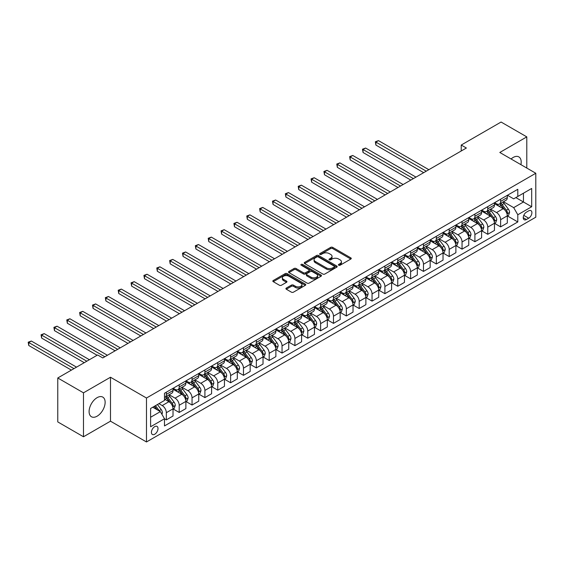 <?xml version="1.0" encoding="UTF-8"?>
<svg xmlns="http://www.w3.org/2000/svg" width="564" height="564" viewBox="0 0 564 564"><rect width="100%" height="100%" fill="white"/><g stroke="black" fill="none" stroke-linecap="round" stroke-linejoin="round"><path stroke-width="0.85" d="M338.703 265.228A1.001 0.578 0 0 0 340.113 265.228L350.843 259.031A1.431 0.825 0 0 0 351.259 258.453A1.431 0.825 0 0 0 350.843 257.868L332.668 247.377A1.431 0.825 0 0 0 330.652 247.377L319.922 253.567A1.001 0.578 0 0 0 319.633 253.976A1.001 0.578 0 0 0 319.922 254.385A1.001 0.578 0 0 0 321.339 254.385L322.728 253.581A4.568 2.637 0 0 1 329.186 253.581L330.701 254.456A4.568 2.637 0 0 1 332.041 256.324A4.568 2.637 0 0 1 330.701 258.185L329.313 258.989A1.001 0.578 0 0 0 329.023 259.398A1.001 0.578 0 0 0 329.313 259.807A1.001 0.578 0 0 0 330.73 259.807L332.118 259.003A4.568 2.637 0 0 1 338.576 259.003L340.092 259.877A4.568 2.637 0 0 1 341.431 261.745A4.568 2.637 0 0 1 340.092 263.607L338.703 264.41A1.001 0.578 0 0 0 338.407 264.819A1.001 0.578 0 0 0 338.703 265.228L338.703 264.41M97.114 416.19A11.343 6.549 120 0 0 104.523 406.193A11.343 6.549 120 0 0 102.789 397.105A11.343 6.549 120 0 0 97.114 397.662A11.343 6.549 120 0 0 89.704 407.666A11.343 6.549 120 0 0 91.438 416.754A11.343 6.549 120 0 0 97.114 416.19M520.917 164.66A11.343 6.549 120 0 0 518.845 156.898A11.343 6.549 120 0 0 513.169 157.455A11.343 6.549 120 0 0 511.083 158.985M154.712 434.245A4.653 2.686 120 0 0 157.758 430.142A4.653 2.686 120 0 0 157.039 426.412A4.653 2.686 120 0 0 154.712 426.645A4.653 2.686 120 0 0 151.674 430.748A4.653 2.686 120 0 0 152.386 434.477A4.653 2.686 120 0 0 154.712 434.245M286.329 288.063A1.431 0.825 0 0 0 285.913 288.641A1.431 0.825 0 0 0 286.329 289.226L291.426 292.173A1.431 0.825 0 0 0 293.449 292.173L305.364 285.292A1.431 0.825 0 0 0 305.78 284.707A1.431 0.825 0 0 0 305.364 284.129L287.189 273.632A1.431 0.825 0 0 0 285.165 273.632L273.258 280.512A1.431 0.825 0 0 0 272.835 281.098A1.431 0.825 0 0 0 273.258 281.676L279.413 285.236A1.431 0.825 0 0 0 281.436 285.236L286.533 282.289A1.431 0.825 0 0 0 286.949 281.704A1.431 0.825 0 0 0 286.533 281.126L283.481 279.363A3.821 2.207 0 0 1 282.36 277.805A3.821 2.207 0 0 1 284.714 275.768A3.821 2.207 0 0 1 288.881 276.24L300.845 283.149A3.821 2.207 0 0 1 301.959 284.707A3.821 2.207 0 0 1 299.604 286.745A3.821 2.207 0 0 1 295.444 286.265L293.449 285.116A1.431 0.825 0 0 0 291.426 285.116L286.329 288.063L286.329 289.226L291.426 286.308L291.426 285.116M110.488 377.238L83.486 392.826L57.775 377.979L57.775 421.921L83.486 436.769L110.488 421.181L146.485 441.964L146.485 398.022L110.488 377.238L110.488 421.181M526.797 168.058L526.797 136.883L499.803 152.47L535.8 173.254L146.485 398.022M526.797 136.883L501.086 122.035L461.225 145.047L461.225 150.983M57.775 377.979L97.628 354.967L102.775 357.936L466.372 148.015L461.225 145.047M322.827 274.041A1.431 0.825 0 0 0 324.843 274.041L336.757 267.167A1.431 0.825 0 0 0 337.18 266.582A1.431 0.825 0 0 0 336.757 265.996L318.589 255.506A1.431 0.825 0 0 0 316.566 255.506L304.652 262.387A1.431 0.825 0 0 0 304.236 262.965A1.431 0.825 0 0 0 304.652 263.55L322.827 274.041M301.571 265.44A1.001 0.578 0 0 1 302.586 265.581L302.586 264.396L321.057 275.063A1.431 0.825 0 0 1 321.48 275.648A1.431 0.825 0 0 1 321.057 276.226L309.15 283.107A1.431 0.825 0 0 1 307.126 283.107L288.951 272.616L288.951 271.446A1.431 0.825 0 0 0 288.535 272.031A1.431 0.825 0 0 0 288.951 272.616M288.951 271.446L294.055 268.506A1.431 0.825 0 0 1 296.072 268.506L303.439 272.757A1.431 0.825 0 0 0 305.462 272.757L308.846 270.805A1.431 0.825 0 0 0 309.262 270.226A1.431 0.825 0 0 0 308.846 269.641L301.169 265.214A1.001 0.578 0 0 1 300.88 264.805A1.001 0.578 0 0 1 301.493 264.269A1.001 0.578 0 0 1 302.586 264.396M528.701 210.844L526.438 212.149A4.512 2.601 120 0 0 523.491 216.125A4.512 2.601 120 0 0 524.189 219.734A4.512 2.601 120 0 0 526.438 219.516L528.701 218.205A4.512 2.601 120 0 0 531.648 214.235A4.512 2.601 120 0 0 530.957 210.619A4.512 2.601 120 0 0 528.701 210.844M146.485 441.964L535.8 217.196L535.8 173.254M507.466 195.257L513.684 198.845L517.801 196.469L517.801 189.285L164.484 393.27L164.484 400.454L150.602 408.47L150.602 426.765L164.484 418.749L164.484 425.933L517.801 221.948L517.801 214.764L513.684 207.637L503.462 201.729M517.801 196.469L531.683 188.454L531.683 206.748L517.801 214.764M83.486 392.826L83.486 436.769M515.849 197.597L523.455 201.997L523.455 193.205L531.683 188.454M513.684 207.637L523.455 201.997L531.683 206.748M150.602 417.261L160.373 411.621L152.759 407.229M164.484 418.805L166.338 419.877L166.338 412.693A5.816 3.356 -120 0 0 162.22 405.565L158.928 403.662M166.338 419.877L173.021 416.013L173.021 408.829A5.816 3.356 -120 0 0 168.911 401.702L164.484 399.15M173.176 408.978L179.197 412.453L179.197 405.269A5.816 3.356 -120 0 0 175.08 398.142L169.172 394.729M179.197 412.453L185.88 408.59L185.88 401.406A5.816 3.356 -120 0 0 181.763 394.278L173.021 389.231M186.035 401.554L192.049 405.03L192.049 397.846A5.816 3.356 -120 0 0 187.939 390.718L182.031 387.306M192.049 405.03L198.739 401.166L198.739 393.982A5.816 3.356 -120 0 0 194.622 386.855L185.88 381.807M198.895 394.13L204.908 397.606L204.908 390.422A5.816 3.356 -120 0 0 200.791 383.294L194.89 379.882M204.908 397.606L211.592 393.75L211.592 386.559A5.816 3.356 -120 0 0 207.481 379.431L198.739 374.39M211.747 386.707L217.767 390.182L217.767 382.998A5.816 3.356 -120 0 0 213.65 375.871L207.742 372.459M217.767 390.182L224.451 386.326L224.451 379.135A5.816 3.356 -120 0 0 220.334 372.014L211.592 366.967M224.606 379.283L230.62 382.759L230.62 375.575A5.816 3.356 -120 0 0 226.509 368.447L220.602 365.035M230.62 382.759L237.31 378.902L237.31 371.711A5.816 3.356 -120 0 0 233.193 364.591L224.451 359.543M237.465 371.866L243.479 375.335L243.479 368.151A5.816 3.356 -120 0 0 239.369 361.023L233.461 357.611M243.479 375.335L250.162 371.479L250.162 364.295A5.816 3.356 -120 0 0 246.052 357.167L237.31 352.119M250.317 364.443L256.338 367.911L256.338 360.727A5.816 3.356 -120 0 0 252.221 353.6L246.313 350.195M256.338 367.911L263.021 364.055L263.021 356.871A5.816 3.356 -120 0 0 258.911 349.743L250.162 344.696M263.176 357.019L269.197 360.488L269.197 353.304A5.816 3.356 -120 0 0 265.08 346.176L259.172 342.771M269.197 360.488L275.881 356.631L275.881 349.447A5.816 3.356 -120 0 0 271.763 342.32L263.021 337.272M276.036 349.595L282.049 353.071L282.049 345.88A5.816 3.356 -120 0 0 277.939 338.76L272.031 335.347M282.049 353.071L288.74 349.208L288.74 342.024A5.816 3.356 -120 0 0 284.623 334.896L275.881 329.848M288.895 342.172L294.909 345.647L294.909 338.456A5.816 3.356 -120 0 0 290.791 331.336L284.883 327.924M294.909 345.647L301.592 341.784L301.592 334.6A5.816 3.356 -120 0 0 297.482 327.472L288.74 322.425M301.747 334.748L307.768 338.224L307.768 331.04A5.816 3.356 -120 0 0 303.651 323.912L297.743 320.5M307.768 338.224L314.451 334.36L314.451 327.176A5.816 3.356 -120 0 0 310.334 320.049L301.592 315.001M314.606 327.324L320.62 330.8L320.62 323.616A5.816 3.356 -120 0 0 316.51 316.489L310.602 313.076M320.62 330.8L327.31 326.937L327.31 319.753A5.816 3.356 -120 0 0 323.193 312.625L314.451 307.577M327.465 319.901L333.479 323.376L333.479 316.192A5.816 3.356 -120 0 0 329.369 309.065L323.461 305.653M333.479 323.376L340.162 319.513L340.162 312.329A5.816 3.356 -120 0 0 336.052 305.202L327.31 300.154M340.318 312.477L346.338 315.953L346.338 308.769A5.816 3.356 -120 0 0 342.221 301.641L336.313 298.229M346.338 315.953L353.022 312.096L353.022 304.905A5.816 3.356 -120 0 0 348.912 297.778L340.162 292.737M353.177 305.053L359.197 308.529L359.197 301.345A5.816 3.356 -120 0 0 355.08 294.218L349.172 290.805M359.197 308.529L365.881 304.673L365.881 297.482A5.816 3.356 -120 0 0 361.764 290.361L353.022 285.313M366.036 297.63L372.05 301.106L372.05 293.922A5.816 3.356 -120 0 0 367.939 286.794L362.032 283.382M372.05 301.106L378.74 297.249L378.74 290.058A5.816 3.356 -120 0 0 374.623 282.938L365.881 277.89M378.888 290.213L384.909 293.682L384.909 286.498A5.816 3.356 -120 0 0 380.792 279.37L374.884 275.965M384.909 293.682L391.592 289.825L391.592 282.642A5.816 3.356 -120 0 0 387.482 275.514L378.74 270.466M391.747 282.79L397.768 286.258L397.768 279.074A5.816 3.356 -120 0 0 393.651 271.947L387.743 268.542M397.768 286.258L404.451 282.402L404.451 275.218A5.816 3.356 -120 0 0 400.334 268.09L391.592 263.043M404.607 275.366L410.62 278.835L410.62 271.651A5.816 3.356 -120 0 0 406.51 264.523L400.602 261.118M410.62 278.835L417.311 274.978L417.311 267.794A5.816 3.356 -120 0 0 413.193 260.667L404.451 255.619M417.466 267.942L423.479 271.418L423.479 264.227A5.816 3.356 -120 0 0 419.362 257.106L413.461 253.694M423.479 271.418L430.163 267.555L430.163 260.371A5.816 3.356 -120 0 0 426.053 253.243L417.311 248.195M430.318 260.519L436.339 263.994L436.339 256.803A5.816 3.356 -120 0 0 432.221 249.683L426.314 246.271M436.339 263.994L443.022 260.131L443.022 252.947A5.816 3.356 -120 0 0 438.912 245.819L430.163 240.772M443.177 253.095L449.198 256.571L449.198 249.387A5.816 3.356 -120 0 0 445.081 242.259L439.173 238.847M449.198 256.571L455.881 252.707L455.881 245.523A5.816 3.356 -120 0 0 451.764 238.396L443.022 233.348M456.036 245.671L462.05 249.147L462.05 241.963A5.816 3.356 -120 0 0 457.94 234.835L452.032 231.423M462.05 249.147L468.74 245.284L468.74 238.1A5.816 3.356 -120 0 0 464.623 230.972L455.881 225.924M468.888 238.248L474.909 241.723L474.909 234.539A5.816 3.356 -120 0 0 470.792 227.412L464.884 224M474.909 241.723L481.593 237.86L481.593 230.676A5.816 3.356 -120 0 0 477.482 223.548L468.74 218.501M481.748 230.824L487.768 234.3L487.768 227.116A5.816 3.356 -120 0 0 483.651 219.988L477.743 216.576M487.768 234.3L494.452 230.443L494.452 223.252A5.816 3.356 -120 0 0 490.335 216.132L481.593 211.084M494.607 223.4L500.62 226.876L500.62 219.692A5.816 3.356 -120 0 0 496.51 212.565L490.602 209.152M500.62 226.876L507.311 223.02L507.311 215.829A5.816 3.356 -120 0 0 503.194 208.708L494.452 203.66M494.607 202.68L496.51 203.773A5.816 3.356 -120 0 0 499.415 204.062A5.816 3.356 -120 0 0 500.62 201.404L500.62 199.205M481.748 210.104L483.651 211.197A5.816 3.356 -120 0 0 486.563 211.486A5.816 3.356 -120 0 0 487.768 208.821L487.768 206.628M468.888 217.521L470.792 218.62A5.816 3.356 -120 0 0 473.704 218.91A5.816 3.356 -120 0 0 474.909 216.245L474.909 214.052M456.036 224.944L457.94 226.044A5.816 3.356 -120 0 0 460.844 226.333A5.816 3.356 -120 0 0 462.05 223.668L462.05 221.476M443.177 232.368L445.081 233.468A5.816 3.356 -120 0 0 447.992 233.757A5.816 3.356 -120 0 0 449.198 231.092L449.198 228.892M430.318 239.792L432.221 240.891A5.816 3.356 -120 0 0 435.133 241.18A5.816 3.356 -120 0 0 436.339 238.516L436.339 236.316M417.466 247.215L419.362 248.315A5.816 3.356 -120 0 0 422.274 248.604A5.816 3.356 -120 0 0 423.479 245.939L423.479 243.74M404.607 254.639L406.51 255.739A5.816 3.356 -120 0 0 409.415 256.028A5.816 3.356 -120 0 0 410.62 253.363L410.62 251.163M391.747 262.063L393.651 263.162A5.816 3.356 -120 0 0 396.562 263.451A5.816 3.356 -120 0 0 397.768 260.787L397.768 258.587M378.888 269.486L380.792 270.586A5.816 3.356 -120 0 0 383.703 270.868A5.816 3.356 -120 0 0 384.909 268.21L384.909 266.011M366.036 276.91L367.939 278.01A5.816 3.356 -120 0 0 370.844 278.292A5.816 3.356 -120 0 0 372.05 275.634L372.05 273.434M353.177 284.334L355.08 285.426A5.816 3.356 -120 0 0 357.992 285.715A5.816 3.356 -120 0 0 359.197 283.05L359.197 280.858M340.318 291.757L342.221 292.85A5.816 3.356 -120 0 0 345.133 293.139A5.816 3.356 -120 0 0 346.338 290.474L346.338 288.282M327.465 299.174L329.369 300.274A5.816 3.356 -120 0 0 332.274 300.563A5.816 3.356 -120 0 0 333.479 297.898L333.479 295.705M314.606 306.597L316.51 307.697A5.816 3.356 -120 0 0 319.414 307.986A5.816 3.356 -120 0 0 320.62 305.321L320.62 303.129M301.747 314.021L303.651 315.121A5.816 3.356 -120 0 0 306.562 315.41A5.816 3.356 -120 0 0 307.768 312.745L307.768 310.545M288.888 321.445L290.791 322.545A5.816 3.356 -120 0 0 293.703 322.834A5.816 3.356 -120 0 0 294.909 320.169L294.909 317.969M276.036 328.868L277.939 329.968A5.816 3.356 -120 0 0 280.844 330.257A5.816 3.356 -120 0 0 282.049 327.592L282.049 325.393M263.176 336.292L265.08 337.392A5.816 3.356 -120 0 0 267.992 337.681A5.816 3.356 -120 0 0 269.197 335.016L269.197 332.816M250.317 343.716L252.221 344.815A5.816 3.356 -120 0 0 255.132 345.105A5.816 3.356 -120 0 0 256.338 342.44L256.338 340.24M237.465 351.139L239.369 352.239A5.816 3.356 -120 0 0 242.273 352.521A5.816 3.356 -120 0 0 243.479 349.863L243.479 347.664M224.606 358.563L226.509 359.663A5.816 3.356 -120 0 0 229.421 359.945A5.816 3.356 -120 0 0 230.62 357.287L230.62 355.087M211.747 365.987L213.65 367.079A5.816 3.356 -120 0 0 216.562 367.368A5.816 3.356 -120 0 0 217.767 364.704L217.767 362.511M198.895 373.403L200.791 374.503A5.816 3.356 -120 0 0 203.703 374.792A5.816 3.356 -120 0 0 204.908 372.127L204.908 369.935M186.035 380.827L187.939 381.927A5.816 3.356 -120 0 0 190.843 382.216A5.816 3.356 -120 0 0 192.049 379.551L192.049 377.358M173.176 388.251L175.08 389.35A5.816 3.356 -120 0 0 177.991 389.639A5.816 3.356 -120 0 0 179.197 386.974L179.197 384.782M507.466 215.977L517.801 221.948M499.415 204.062L506.105 200.206A5.816 3.356 -120 0 0 507.311 197.541L507.311 195.341M486.563 211.486L493.246 207.63A5.816 3.356 -120 0 0 494.452 204.965L494.452 202.765M473.704 218.91L480.387 215.053A5.816 3.356 -120 0 0 481.593 212.388L481.593 210.189M460.844 226.333L467.535 222.477A5.816 3.356 -120 0 0 468.74 219.812L468.74 217.612M447.992 233.757L454.676 229.893A5.816 3.356 -120 0 0 455.881 227.236L455.881 225.036M435.133 241.18L441.816 237.317A5.816 3.356 -120 0 0 443.022 234.659L443.022 232.46M422.274 248.604L428.957 244.741A5.816 3.356 -120 0 0 430.163 242.076L430.163 239.883M409.415 256.028L416.105 252.164A5.816 3.356 -120 0 0 417.311 249.499L417.311 247.307M396.562 263.451L403.246 259.588A5.816 3.356 -120 0 0 404.451 256.923L404.451 254.731M383.703 270.868L390.387 267.012A5.816 3.356 -120 0 0 391.592 264.347L391.592 262.147M370.844 278.292L377.535 274.435A5.816 3.356 -120 0 0 378.74 271.77L378.74 269.571M357.992 285.715L364.675 281.859A5.816 3.356 -120 0 0 365.881 279.194L365.881 276.994M345.133 293.139L351.816 289.283A5.816 3.356 -120 0 0 353.022 286.618L353.022 284.418M332.274 300.563L338.964 296.706A5.816 3.356 -120 0 0 340.162 294.041L340.162 291.842M319.414 307.986L326.105 304.13A5.816 3.356 -120 0 0 327.31 301.465L327.31 299.265M306.562 315.41L313.246 311.547A5.816 3.356 -120 0 0 314.451 308.889L314.451 306.689M293.703 322.834L300.386 318.97A5.816 3.356 -120 0 0 301.592 316.312L301.592 314.113M280.844 330.257L287.534 326.394A5.816 3.356 -120 0 0 288.74 323.729L288.74 321.536M267.992 337.681L274.675 333.817A5.816 3.356 -120 0 0 275.881 331.153L275.881 328.96M255.132 345.105L261.816 341.241A5.816 3.356 -120 0 0 263.021 338.576L263.021 336.384M242.273 352.521L248.964 348.665A5.816 3.356 -120 0 0 250.162 346L250.162 343.8M229.421 359.945L236.104 356.088A5.816 3.356 -120 0 0 237.31 353.424L237.31 351.224M216.562 367.368L223.245 363.512A5.816 3.356 -120 0 0 224.451 360.847L224.451 358.648M203.703 374.792L210.386 370.936A5.816 3.356 -120 0 0 211.592 368.271L211.592 366.071M190.843 382.216L197.534 378.359A5.816 3.356 -120 0 0 198.739 375.694L198.739 373.495M177.991 389.639L184.675 385.783A5.816 3.356 -120 0 0 185.88 383.118L185.88 380.919M164.484 397.296A5.816 3.356 -120 0 0 165.132 397.063L171.816 393.2A5.816 3.356 -120 0 0 173.021 390.542L173.021 388.342M165.132 397.063A5.816 3.356 -120 0 0 166.338 394.398L166.338 392.199M160.373 411.621L164.484 418.749M339.105 265.369L340.092 264.798A4.568 2.637 0 0 0 341.431 262.93L341.431 261.745M332.041 256.324L332.041 257.508A4.568 2.637 0 0 1 330.701 259.377L329.714 259.948M350.822 259.045L332.668 248.562A1.431 0.825 0 0 0 330.652 248.562L320.324 254.526M336.757 265.996L336.757 267.167L318.589 256.698A1.431 0.825 0 0 0 316.566 256.698L304.673 263.564L304.652 262.387M334.233 266.991A1.001 0.578 0 0 0 334.53 266.582A1.001 0.578 0 0 0 334.233 266.173L318.286 256.965A1.001 0.578 0 0 0 316.869 256.965L315.403 257.811A4.568 2.637 0 0 0 314.07 259.673A4.568 2.637 0 0 0 315.403 261.541L326.309 267.837A4.568 2.637 0 0 0 332.774 267.837L334.233 266.991L334.233 268.175A1.001 0.578 0 0 0 334.53 267.766L334.53 266.582M314.07 259.673L314.07 260.864A4.568 2.637 0 0 0 315.403 262.725L315.403 261.541M334.233 268.175L332.774 269.021A4.568 2.637 0 0 1 326.309 269.021L315.403 262.725M288.972 272.623L294.055 269.691L294.055 268.506M309.262 270.226L309.262 271.411A1.431 0.825 0 0 1 308.846 271.996L305.462 273.949A1.431 0.825 0 0 1 303.439 273.949L296.072 269.691A1.431 0.825 0 0 0 294.055 269.691M302.586 265.581L321.043 276.24M311.088 277.178A3.821 2.207 0 0 0 315.255 277.65A3.821 2.207 0 0 0 317.61 275.613A3.821 2.207 0 0 0 316.489 274.055L312.28 271.622A1.431 0.825 0 0 0 310.256 271.622L306.872 273.575A1.431 0.825 0 0 0 306.456 274.16A1.431 0.825 0 0 0 306.872 274.738L311.088 277.178L311.088 278.362A3.821 2.207 0 0 0 315.255 278.842A3.821 2.207 0 0 0 317.61 276.804L317.61 275.613M306.456 274.16L306.456 275.345A1.431 0.825 0 0 0 306.872 275.93L306.872 274.738M311.088 278.362L306.872 275.93M301.959 284.707L301.959 285.899A3.821 2.207 0 0 1 299.604 287.936A3.821 2.207 0 0 1 295.444 287.457L293.449 286.308A1.431 0.825 0 0 0 291.426 286.308M282.36 277.805L282.36 278.99A3.821 2.207 0 0 0 283.481 280.548L283.481 279.363M286.512 282.303L283.481 280.548M305.343 285.306L287.189 274.823A1.431 0.825 0 0 0 285.165 274.823L273.272 281.69L273.258 280.512M507.311 216.068L508.545 215.356L509.574 212.388A3.856 2.228 -120 0 0 508.34 209.103L504.138 203.491A11.125 6.423 -120 0 0 502.926 202.039M498.745 206.135A11.125 6.423 -120 0 0 496.468 203.752M506.958 213.707L507.487 212.55A3.856 2.228 -120 0 0 506.387 210.231L502.186 204.619A11.125 6.423 -120 0 0 500.973 203.167M499.937 203.766A9.236 5.33 60 0 1 501.452 205.493L505.006 210.238M428.83 169.686L378.479 140.619L375.906 142.107L375.906 145.075L423.684 172.662M499.732 203.879A11.125 6.423 60 0 1 500.952 205.338L503.744 209.068M375.906 145.075L375.342 141.783L426.257 171.174M375.342 141.783L378.479 140.619M494.452 223.492L495.685 222.78L496.715 219.812A3.856 2.228 -120 0 0 495.481 216.527L491.279 210.915A11.125 6.423 -120 0 0 490.067 209.463M485.886 213.559A11.125 6.423 -120 0 0 483.609 211.176M494.099 221.13L494.635 219.974A3.856 2.228 -120 0 0 493.528 217.655L489.326 212.043A11.125 6.423 -120 0 0 488.114 210.591M487.077 211.19A9.236 5.33 60 0 1 488.593 212.91L492.146 217.662M415.971 177.11L365.62 148.043L363.054 149.53L363.054 152.499L410.825 180.085M486.88 211.303A11.125 6.423 60 0 1 488.093 212.755L490.884 216.491M363.054 152.499L362.483 149.199L413.398 178.598M362.483 149.199L365.62 148.043M481.593 230.916L482.826 230.204L483.856 227.236A3.856 2.228 -120 0 0 482.629 223.95L478.427 218.338A11.125 6.423 -120 0 0 477.207 216.886M473.027 220.982A11.125 6.423 -120 0 0 470.75 218.599M481.24 228.554L481.776 227.398A3.856 2.228 -120 0 0 480.669 225.078L476.467 219.466A11.125 6.423 -120 0 0 475.255 218.014M474.218 218.613A9.236 5.33 60 0 1 475.734 220.334L479.294 225.085M403.112 184.534L352.768 155.467L350.195 156.954L350.195 159.922L397.972 187.502M474.021 218.726A11.125 6.423 60 0 1 475.233 220.179L478.032 223.908M350.195 159.922L349.631 156.623L400.546 186.021M349.631 156.623L352.768 155.467M468.74 238.339L469.974 237.627L470.996 234.659A3.856 2.228 -120 0 0 469.77 231.374L465.568 225.762A11.125 6.423 -120 0 0 464.355 224.31M460.175 228.406A11.125 6.423 -120 0 0 457.897 226.023M468.388 235.978L468.917 234.821A3.856 2.228 -120 0 0 467.817 232.502L463.615 226.89A11.125 6.423 -120 0 0 462.395 225.438M461.366 226.037A9.236 5.33 60 0 1 462.882 227.757L466.435 232.509M390.26 191.957L339.909 162.89L337.335 164.378L337.335 167.346L385.113 194.925M461.162 226.15A11.125 6.423 60 0 1 462.381 227.602L465.173 231.332M337.335 167.346L336.771 164.046L387.687 193.445M336.771 164.046L339.909 162.89M455.881 245.763L457.115 245.051L458.144 242.076A3.856 2.228 -120 0 0 456.911 238.798L452.709 233.186A11.125 6.423 -120 0 0 451.496 231.733M447.315 235.83A11.125 6.423 -120 0 0 445.038 233.447M455.529 243.401L456.064 242.245A3.856 2.228 -120 0 0 454.958 239.926L450.756 234.314A11.125 6.423 -120 0 0 449.543 232.862M448.507 233.461A9.236 5.33 60 0 1 450.023 235.181L453.576 239.933M377.401 199.381L327.049 170.314L324.483 171.801L324.483 174.769L372.254 202.349M448.309 233.574A11.125 6.423 60 0 1 449.522 235.026L452.314 238.755M324.483 174.769L323.912 171.47L374.827 200.869M323.912 171.47L327.049 170.314M443.022 253.187L444.256 252.475L445.285 249.499A3.856 2.228 -120 0 0 444.058 246.221L439.849 240.609A11.125 6.423 -120 0 0 438.637 239.157M434.456 243.253A11.125 6.423 -120 0 0 432.179 240.87M442.669 250.825L443.205 249.669A3.856 2.228 -120 0 0 442.098 247.349L437.897 241.737A11.125 6.423 -120 0 0 436.684 240.285M435.648 240.884A9.236 5.33 60 0 1 437.163 242.605L440.724 247.356M364.541 206.805L314.197 177.738L311.624 179.218L311.624 182.193L359.402 209.773M435.45 240.997A11.125 6.423 60 0 1 436.663 242.449L439.455 246.179M311.624 182.193L311.06 178.894L361.968 208.292M311.06 178.894L314.197 177.738M430.163 260.61L431.397 259.891L432.426 256.923A3.856 2.228 -120 0 0 431.199 253.645L426.997 248.033A11.125 6.423 -120 0 0 425.778 246.581M421.604 250.677A11.125 6.423 -120 0 0 419.32 248.287M429.817 258.249L430.346 257.092A3.856 2.228 -120 0 0 429.246 254.773L425.044 249.161A11.125 6.423 -120 0 0 423.825 247.709M422.788 248.301A9.236 5.33 60 0 1 424.304 250.028L427.864 254.773M351.682 214.228L301.338 185.161L298.765 186.642L298.765 189.617L346.543 217.196M422.591 248.421A11.125 6.423 60 0 1 423.804 249.873L426.603 253.603M298.765 189.617L298.201 186.317L349.116 215.716M298.201 186.317L301.338 185.161M417.311 268.027L418.544 267.315L419.574 264.347A3.856 2.228 -120 0 0 418.34 261.069L414.138 255.457A11.125 6.423 -120 0 0 412.926 254.004M408.745 258.101A11.125 6.423 -120 0 0 406.468 255.711M416.958 265.672L417.487 264.509A3.856 2.228 -120 0 0 416.387 262.197L412.185 256.585A11.125 6.423 -120 0 0 410.973 255.132M409.936 255.725A9.236 5.33 60 0 1 411.452 257.452L415.005 262.197M338.83 221.652L288.479 192.585L285.906 194.065L285.906 197.033L333.684 224.62M409.732 255.844A11.125 6.423 60 0 1 410.952 257.297L413.743 261.026M285.906 197.033L285.342 193.741L336.257 223.132M285.342 193.741L288.479 192.585M404.451 275.451L405.685 274.738L406.714 271.77A3.856 2.228 -120 0 0 405.481 268.485L401.279 262.88A11.125 6.423 -120 0 0 400.066 261.421M395.886 265.517A11.125 6.423 -120 0 0 393.609 263.134M404.099 273.089L404.635 271.933A3.856 2.228 -120 0 0 403.528 269.62L399.326 264.008A11.125 6.423 -120 0 0 398.113 262.549M397.077 263.148A9.236 5.33 60 0 1 398.593 264.876L402.153 269.62M325.971 229.076L275.62 200.008L273.054 201.489L273.054 204.457L320.831 232.044M396.88 263.268A11.125 6.423 60 0 1 398.092 264.72L400.884 268.45M273.054 204.457L272.482 201.165L323.398 230.556M272.482 201.165L275.62 200.008M391.592 282.874L392.826 282.162L393.855 279.194A3.856 2.228 -120 0 0 392.629 275.909L388.427 270.304A11.125 6.423 -120 0 0 387.207 268.845M383.026 272.941A11.125 6.423 -120 0 0 380.749 270.558M391.24 280.512L391.776 279.356A3.856 2.228 -120 0 0 390.676 277.037L386.467 271.432A11.125 6.423 -120 0 0 385.254 269.973M384.218 270.572A9.236 5.33 60 0 1 385.734 272.299L389.294 277.044M313.112 236.499L262.768 207.432L260.194 208.913L260.194 211.881L307.972 239.467M384.021 270.685A11.125 6.423 60 0 1 385.233 272.144L388.032 275.874M260.194 211.881L259.63 208.588L310.545 237.98M259.63 208.588L262.768 207.432M378.74 290.298L379.974 289.586L380.996 286.618A3.856 2.228 -120 0 0 379.769 283.332L375.568 277.728A11.125 6.423 -120 0 0 374.355 276.268M370.174 280.364A11.125 6.423 -120 0 0 367.897 277.981M378.388 287.936L378.916 286.78A3.856 2.228 -120 0 0 377.817 284.46L373.615 278.856A11.125 6.423 -120 0 0 372.395 277.396M371.366 277.996A9.236 5.33 60 0 1 372.882 279.723L376.435 284.467M300.259 243.923L249.908 214.849L247.335 216.336L247.335 219.304L295.113 246.891M371.161 278.108A11.125 6.423 60 0 1 372.381 279.568L375.173 283.297M247.335 219.304L246.771 216.012L297.686 245.403M246.771 216.012L249.908 214.849M365.881 297.721L367.115 297.009L368.144 294.041A3.856 2.228 -120 0 0 366.91 290.756L362.708 285.144A11.125 6.423 -120 0 0 361.496 283.692M357.315 287.788A11.125 6.423 -120 0 0 355.038 285.405M365.528 295.36L366.064 294.204A3.856 2.228 -120 0 0 364.957 291.884L360.756 286.272A11.125 6.423 -120 0 0 359.543 284.82M358.507 285.419A9.236 5.33 60 0 1 360.022 287.147L363.576 291.891M287.4 251.34L237.049 222.272L234.483 223.76L234.483 226.728L282.254 254.315M358.309 285.532A11.125 6.423 60 0 1 359.522 286.991L362.314 290.721M234.483 226.728L233.912 223.436L284.827 252.827M233.912 223.436L237.049 222.272M353.022 305.145L354.255 304.433L355.285 301.465A3.856 2.228 -120 0 0 354.058 298.18L349.849 292.568A11.125 6.423 -120 0 0 348.637 291.116M344.456 295.212A11.125 6.423 -120 0 0 342.179 292.829M352.669 302.783L353.205 301.627A3.856 2.228 -120 0 0 352.098 299.308L347.896 293.696A11.125 6.423 -120 0 0 346.684 292.244M345.647 292.843A9.236 5.33 60 0 1 347.163 294.563L350.723 299.315M274.541 258.763L224.197 229.696L221.624 231.184L221.624 234.152L269.402 261.738M345.45 292.956A11.125 6.423 60 0 1 346.663 294.408L349.461 298.144M221.624 234.152L221.06 230.852L271.968 260.251M221.06 230.852L224.197 229.696M340.162 312.569L341.403 311.857L342.426 308.889A3.856 2.228 -120 0 0 341.199 305.603L336.997 299.992A11.125 6.423 -120 0 0 335.784 298.539M331.604 302.635A11.125 6.423 -120 0 0 329.327 300.252M339.817 310.207L340.346 309.051A3.856 2.228 -120 0 0 339.246 306.731L335.044 301.12A11.125 6.423 -120 0 0 333.825 299.667M332.788 300.267A9.236 5.33 60 0 1 334.311 301.987L337.864 306.738M261.682 266.187L211.338 237.12L208.765 238.607L208.765 241.575L256.542 269.155M332.591 300.379A11.125 6.423 60 0 1 333.803 301.832L336.602 305.561M208.765 241.575L208.201 238.276L259.116 267.674M208.201 238.276L211.338 237.12M327.31 319.992L328.544 319.28L329.573 316.312A3.856 2.228 -120 0 0 328.34 313.027L324.138 307.415A11.125 6.423 -120 0 0 322.925 305.963M318.745 310.059A11.125 6.423 -120 0 0 316.467 307.676M326.958 317.631L327.487 316.474A3.856 2.228 -120 0 0 326.387 314.155L322.185 308.543A11.125 6.423 -120 0 0 320.972 307.091M319.936 307.69A9.236 5.33 60 0 1 321.452 309.41L325.005 314.162M248.83 273.611L198.479 244.543L195.905 246.031L195.905 248.999L243.683 276.579M319.739 307.803A11.125 6.423 60 0 1 320.951 309.255L323.743 312.985M195.905 248.999L195.341 245.7L246.256 275.098M195.341 245.7L198.479 244.543M314.451 327.416L315.685 326.704L316.714 323.729A3.856 2.228 -120 0 0 315.48 320.451L311.279 314.839A11.125 6.423 -120 0 0 310.066 313.387M305.885 317.483A11.125 6.423 -120 0 0 303.608 315.1M314.099 325.054L314.634 323.898A3.856 2.228 -120 0 0 313.528 321.579L309.326 315.967A11.125 6.423 -120 0 0 308.113 314.515M307.077 315.114A9.236 5.33 60 0 1 308.593 316.834L312.153 321.586M235.971 281.034L185.619 251.967L183.053 253.455L183.053 256.423L230.831 284.002M306.879 315.227A11.125 6.423 60 0 1 308.092 316.679L310.884 320.408M183.053 256.423L182.482 253.123L233.397 282.522M182.482 253.123L185.619 251.967M301.592 334.84L302.826 334.128L303.855 331.153A3.856 2.228 -120 0 0 302.628 327.874L298.426 322.263A11.125 6.423 -120 0 0 297.207 320.81M293.033 324.906A11.125 6.423 -120 0 0 290.749 322.516M301.246 332.478L301.775 331.322A3.856 2.228 -120 0 0 300.675 329.002L296.467 323.391A11.125 6.423 -120 0 0 295.254 321.938M294.218 322.537A9.236 5.33 60 0 1 295.733 324.258L299.294 329.002M223.111 288.458L172.767 259.391L170.194 260.871L170.194 263.846L217.972 291.426M294.02 322.65A11.125 6.423 60 0 1 295.233 324.103L298.032 327.832M170.194 263.846L169.63 260.547L220.545 289.945M169.63 260.547L172.767 259.391M288.74 342.263L289.974 341.544L291.003 338.576A3.856 2.228 -120 0 0 289.769 335.298L285.567 329.686A11.125 6.423 -120 0 0 284.355 328.234M280.174 332.33A11.125 6.423 -120 0 0 277.897 329.94M288.387 339.902L288.916 338.745A3.856 2.228 -120 0 0 287.816 336.426L283.614 330.814A11.125 6.423 -120 0 0 282.395 329.362M281.365 329.954A9.236 5.33 60 0 1 282.881 331.681L286.434 336.426M210.259 295.881L159.908 266.814L157.335 268.295L157.335 271.27L205.113 298.849M281.161 330.074A11.125 6.423 60 0 1 282.381 331.526L285.172 335.256M157.335 271.27L156.771 267.971L207.686 297.369M156.771 267.971L159.908 266.814M275.881 349.68L277.114 348.968L278.144 346A3.856 2.228 -120 0 0 276.91 342.722L272.708 337.11A11.125 6.423 -120 0 0 271.495 335.658M267.315 339.754A11.125 6.423 -120 0 0 265.038 337.364M275.528 347.325L276.064 346.162A3.856 2.228 -120 0 0 274.957 343.85L270.755 338.238A11.125 6.423 -120 0 0 269.543 336.786M268.506 337.378A9.236 5.33 60 0 1 270.022 339.105L273.575 343.85M197.4 303.305L147.049 274.238L144.483 275.718L144.483 278.686L192.253 306.273M268.309 337.498A11.125 6.423 60 0 1 269.522 338.95L272.313 342.679M144.483 278.686L143.912 275.394L194.827 304.786M143.912 275.394L147.049 274.238M263.021 357.104L264.255 356.392L265.284 353.424A3.856 2.228 -120 0 0 264.058 350.138L259.856 344.533A11.125 6.423 -120 0 0 258.636 343.074M254.456 347.17A11.125 6.423 -120 0 0 252.178 344.787M262.669 354.742L263.205 353.586A3.856 2.228 -120 0 0 262.098 351.273L257.896 345.661A11.125 6.423 -120 0 0 256.683 344.202M255.647 344.801A9.236 5.33 60 0 1 257.163 346.529L260.723 351.273M184.541 310.729L134.197 281.662L131.623 283.142L131.623 286.11L179.401 313.697M255.45 344.921A11.125 6.423 60 0 1 256.662 346.374L259.461 350.103M131.623 286.11L131.059 282.818L181.968 312.209M131.059 282.818L134.197 281.662M250.162 364.527L251.403 363.815L252.425 360.847A3.856 2.228 -120 0 0 251.199 357.562L246.997 351.957A11.125 6.423 -120 0 0 245.784 350.498M241.603 354.594A11.125 6.423 -120 0 0 239.326 352.211M249.817 362.166L250.346 361.009A3.856 2.228 -120 0 0 249.246 358.69L245.044 353.085A11.125 6.423 -120 0 0 243.824 351.626M242.788 352.225A9.236 5.33 60 0 1 244.311 353.952L247.864 358.697M171.689 318.152L121.338 289.085L118.764 290.566L118.764 293.534L166.542 321.12M242.59 352.338A11.125 6.423 60 0 1 243.81 353.797L246.602 357.527M118.764 293.534L118.2 290.241L169.115 319.633M118.2 290.241L121.338 289.085M237.31 371.951L238.544 371.239L239.573 368.271A3.856 2.228 -120 0 0 238.339 364.986L234.138 359.381A11.125 6.423 -120 0 0 232.925 357.921M228.744 362.017A11.125 6.423 -120 0 0 226.467 359.635M236.958 369.589L237.493 368.433A3.856 2.228 -120 0 0 236.386 366.114L232.185 360.509A11.125 6.423 -120 0 0 230.972 359.049M229.936 359.649A9.236 5.33 60 0 1 231.451 361.376L235.005 366.121M158.829 325.576L108.478 296.502L105.905 297.989L105.905 300.957L153.683 328.544M229.738 359.762A11.125 6.423 60 0 1 230.951 361.221L233.743 364.95M105.905 300.957L105.341 297.665L156.256 327.057M105.341 297.665L108.478 296.502M224.451 379.375L225.685 378.663L226.714 375.694A3.856 2.228 -120 0 0 225.487 372.409L221.278 366.797A11.125 6.423 -120 0 0 220.066 365.345M215.885 369.441A11.125 6.423 -120 0 0 213.608 367.058M224.098 377.013L224.634 375.857A3.856 2.228 -120 0 0 223.527 373.537L219.326 367.925A11.125 6.423 -120 0 0 218.113 366.473M217.077 367.072A9.236 5.33 60 0 1 218.592 368.8L222.153 373.544M145.97 332.993L95.626 303.925L93.053 305.413L93.053 308.381L140.831 335.968M216.879 367.185A11.125 6.423 60 0 1 218.092 368.644L220.884 372.374M93.053 308.381L92.489 305.089L143.397 334.48M92.489 305.089L95.626 303.925M211.592 386.798L212.825 386.086L213.855 383.118A3.856 2.228 -120 0 0 212.628 379.833L208.426 374.221A11.125 6.423 -120 0 0 207.207 372.769M203.033 376.865A11.125 6.423 -120 0 0 200.749 374.482M211.246 384.436L211.775 383.28A3.856 2.228 -120 0 0 210.675 380.961L206.466 375.349A11.125 6.423 -120 0 0 205.254 373.897M204.217 374.496A9.236 5.33 60 0 1 205.733 376.216L209.293 380.968M133.111 340.416L82.767 311.349L80.194 312.837L80.194 315.805L127.972 343.391M204.02 374.609A11.125 6.423 60 0 1 205.233 376.061L208.031 379.798M80.194 315.805L79.63 312.505L130.545 341.904M79.63 312.505L82.767 311.349M198.739 394.222L199.973 393.51L201.003 390.542A3.856 2.228 -120 0 0 199.769 387.256L195.567 381.645A11.125 6.423 -120 0 0 194.354 380.192M190.174 384.288A11.125 6.423 -120 0 0 187.897 381.906M198.387 391.86L198.916 390.704A3.856 2.228 -120 0 0 197.816 388.384L193.614 382.773A11.125 6.423 -120 0 0 192.402 381.32M191.365 381.92A9.236 5.33 60 0 1 192.881 383.64L196.434 388.392M120.259 347.84L69.908 318.773L67.335 320.26L67.335 323.228L115.112 350.808M191.161 382.032A11.125 6.423 60 0 1 192.38 383.485L195.172 387.214M67.335 323.228L66.771 319.929L117.686 349.327M66.771 319.929L69.908 318.773M185.88 401.646L187.114 400.934L188.143 397.965A3.856 2.228 -120 0 0 186.91 394.68L182.708 389.068A11.125 6.423 -120 0 0 181.495 387.616M177.315 391.712A11.125 6.423 -120 0 0 175.037 389.329M185.528 399.284L186.064 398.128A3.856 2.228 -120 0 0 184.957 395.808L180.755 390.196A11.125 6.423 -120 0 0 179.542 388.744M178.506 389.343A9.236 5.33 60 0 1 180.022 391.064L183.575 395.815M107.4 355.264L57.049 326.196L54.482 327.684L54.482 330.652L97.114 355.264M178.309 389.456A11.125 6.423 60 0 1 179.521 390.908L182.313 394.638M54.482 330.652L53.911 327.353L104.826 356.751M53.911 327.353L57.049 326.196M173.021 409.069L174.255 408.357L175.284 405.382A3.856 2.228 -120 0 0 174.057 402.104L169.856 396.492A11.125 6.423 -120 0 0 168.636 395.04M172.669 406.707L173.204 405.551A3.856 2.228 -120 0 0 172.098 403.232L167.896 397.62A11.125 6.423 -120 0 0 166.683 396.168M165.647 396.767A9.236 5.33 60 0 1 167.163 398.487L170.723 403.239M89.401 359.719L44.196 333.62L41.623 335.108L41.623 338.076L84.255 362.687M165.449 396.88A11.125 6.423 60 0 1 166.662 398.332L169.461 402.061M41.623 338.076L41.059 334.776L86.828 361.207M41.059 334.776L44.196 333.62M161.917 414.293L162.425 412.806A3.856 2.228 -120 0 0 161.198 409.527L157.448 404.522M76.542 367.143L31.337 341.044L28.764 342.524L28.764 345.499L71.402 370.111M159.591 411.17A3.856 2.228 -120 0 0 159.245 410.655L155.495 405.65M154.529 406.207L157.222 409.802M154.261 406.362L156.545 409.415M28.764 345.499L28.2 342.2L73.969 368.623M28.2 342.2L31.337 341.044M162.22 405.565L168.911 401.702M175.08 398.142L181.763 394.278M187.939 390.718L194.622 386.855M200.791 383.294L207.481 379.431M213.65 375.871L220.334 372.014M226.509 368.447L233.193 364.591M239.369 361.023L246.052 357.167M252.221 353.6L258.911 349.743M265.08 346.176L271.763 342.32M277.939 338.76L284.623 334.896M290.791 331.336L297.482 327.472M303.651 323.912L310.334 320.049M316.51 316.489L323.193 312.625M329.369 309.065L336.052 305.202M342.221 301.641L348.912 297.778M355.08 294.218L361.764 290.361M367.939 286.794L374.623 282.938M380.792 279.37L387.482 275.514M393.651 271.947L400.334 268.09M406.51 264.523L413.193 260.667M419.362 257.106L426.053 253.243M432.221 249.683L438.912 245.819M445.081 242.259L451.764 238.396M457.94 234.835L464.623 230.972M470.792 227.412L477.482 223.548M483.651 219.988L490.335 216.132M496.51 212.565L503.194 208.708M500.62 201.404L507.311 197.541M500.62 219.692L507.311 215.829M487.768 227.116L494.452 223.252M487.768 208.821L494.452 204.965M474.909 234.539L481.593 230.676M474.909 216.245L481.593 212.388M462.05 241.963L468.74 238.1M462.05 223.668L468.74 219.812M449.198 249.387L455.881 245.523M449.198 231.092L455.881 227.236M436.339 256.803L443.022 252.947M436.339 238.516L443.022 234.659M423.479 264.227L430.163 260.371M423.479 245.939L430.163 242.076M410.62 271.651L417.311 267.794M410.62 253.363L417.311 249.499M397.768 279.074L404.451 275.218M397.768 260.787L404.451 256.923M384.909 286.498L391.592 282.642M384.909 268.21L391.592 264.347M372.05 293.922L378.74 290.058M372.05 275.634L378.74 271.77M359.197 301.345L365.881 297.482M359.197 283.05L365.881 279.194M346.338 308.769L353.022 304.905M346.338 290.474L353.022 286.618M333.479 316.192L340.162 312.329M333.479 297.898L340.162 294.041M320.62 323.616L327.31 319.753M320.62 305.321L327.31 301.465M307.768 331.04L314.451 327.176M307.768 312.745L314.451 308.889M294.909 338.456L301.592 334.6M294.909 320.169L301.592 316.312M282.049 345.88L288.74 342.024M282.049 327.592L288.74 323.729M269.197 353.304L275.881 349.447M269.197 335.016L275.881 331.153M256.338 360.727L263.021 356.871M256.338 342.44L263.021 338.576M243.479 368.151L250.162 364.295M243.479 349.863L250.162 346M230.62 375.575L237.31 371.711M230.62 357.287L237.31 353.424M217.767 382.998L224.451 379.135M217.767 364.704L224.451 360.847M204.908 390.422L211.592 386.559M204.908 372.127L211.592 368.271M192.049 397.846L198.739 393.982M192.049 379.551L198.739 375.694M179.197 405.269L185.88 401.406M179.197 386.974L185.88 383.118M166.338 412.693L173.021 408.829M166.338 394.398L173.021 390.542M523.773 215.356L528.701 218.205M523.251 217.676L526.438 219.516M340.092 264.798L340.092 263.607M329.313 259.807L329.313 258.989M330.701 259.377L330.701 258.185M319.922 254.385L319.922 253.567M330.652 248.562L330.652 247.377M332.668 248.562L332.668 247.377M350.843 259.031L350.843 257.868M316.566 256.698L316.566 255.506M318.589 256.698L318.589 255.506M326.309 269.021L326.309 267.837M332.774 269.021L332.774 267.837M296.072 269.691L296.072 268.506M303.439 273.949L303.439 272.757M305.462 273.949L305.462 272.757M308.846 271.996L308.846 270.805M321.057 276.226L321.057 275.063M293.449 286.308L293.449 285.116M295.444 287.457L295.444 286.265M286.533 282.289L286.533 281.126M285.165 274.823L285.165 273.632M287.189 274.823L287.189 273.632M305.364 285.292L305.364 284.129M507.022 213.918L509.546 212.459M502.186 204.619L504.138 203.491M499.154 206.375L500.952 205.338M506.387 210.231L508.34 209.103M506.084 211.74L507.487 212.55M494.163 221.342L496.687 219.882M489.326 212.043L491.279 210.915M486.295 213.798L488.093 212.755M493.528 217.655L495.481 216.527M493.225 219.163L494.635 219.974M481.303 228.765L483.834 227.306M476.467 219.466L478.427 218.338M473.436 221.215L475.233 220.179M480.669 225.078L482.629 223.95M480.366 226.587L481.776 227.398M468.451 236.189L470.975 234.73M463.615 226.89L465.568 225.762M460.584 228.639L462.381 227.602M467.817 232.502L469.77 231.374M467.507 234.004L468.917 234.821M455.592 243.613L458.116 242.153M450.756 234.314L452.709 233.186M447.724 236.062L449.522 235.026M454.958 239.926L456.911 238.798M454.654 241.427L456.064 242.245M442.733 251.036L445.257 249.577M437.897 241.737L439.849 240.609M434.865 243.486L436.663 242.449M442.098 247.349L444.058 246.221M441.795 248.851L443.205 249.669M429.881 258.46L432.405 257.001M425.044 249.161L426.997 248.033M422.013 250.909L423.804 249.873M429.246 254.773L431.199 253.645M428.936 256.275L430.346 257.092M417.022 265.884L419.546 264.424M412.185 256.585L414.138 255.457M409.154 258.333L410.952 257.297M416.387 262.197L418.34 261.069M416.084 263.698L417.487 264.509M404.162 273.3L406.686 271.848M399.326 264.008L401.279 262.88M396.295 265.757L398.092 264.72M403.528 269.62L405.481 268.485M403.225 271.122L404.635 271.933M391.303 280.724L393.834 279.272M386.467 271.432L388.427 270.304M383.442 273.18L385.233 272.144M390.676 277.037L392.629 275.909M390.366 278.546L391.776 279.356M378.451 288.148L380.975 286.688M373.615 278.856L375.568 277.728M370.583 280.604L372.381 279.568M377.817 284.46L379.769 283.332M377.506 285.969L378.916 286.78M365.592 295.571L368.116 294.112M360.756 286.272L362.708 285.144M357.724 288.028L359.522 286.991M364.957 291.884L366.91 290.756M364.654 293.393L366.064 294.204M352.733 302.995L355.257 301.536M347.896 293.696L349.849 292.568M344.865 295.451L346.663 294.408M352.098 299.308L354.058 298.18M351.795 300.816L353.205 301.627M339.88 310.419L342.404 308.959M335.044 301.12L336.997 299.992M332.013 302.868L333.803 301.832M339.246 306.731L341.199 305.603M338.936 308.24L340.346 309.051M327.021 317.842L329.545 316.383M322.185 308.543L324.138 307.415M319.153 310.292L320.951 309.255M326.387 314.155L328.34 313.027M326.084 315.657L327.487 316.474M314.162 325.266L316.686 323.806M309.326 315.967L311.279 314.839M306.294 317.715L308.092 316.679M313.528 321.579L315.48 320.451M313.224 323.08L314.634 323.898M301.303 332.689L303.834 331.23M296.467 323.391L298.426 322.263M293.442 325.139L295.233 324.103M300.675 329.002L302.628 327.874M300.365 330.504L301.775 331.322M288.451 340.113L290.975 338.654M283.614 330.814L285.567 329.686M280.583 332.563L282.381 331.526M287.816 336.426L289.769 335.298M287.513 337.928L288.916 338.745M275.592 347.537L278.115 346.077M270.755 338.238L272.708 337.11M267.724 339.986L269.522 338.95M274.957 343.85L276.91 342.722M274.654 345.351L276.064 346.162M262.732 354.953L265.263 353.501M257.896 345.661L259.856 344.533M254.865 347.41L256.662 346.374M262.098 351.273L264.058 350.138M261.795 352.775L263.205 353.586M249.88 362.377L252.404 360.925M245.044 353.085L246.997 351.957M242.012 354.834L243.81 353.797M249.246 358.69L251.199 357.562M248.935 360.199L250.346 361.009M237.021 369.801L239.545 368.341M232.185 360.509L234.138 359.381M229.153 362.257L230.951 361.221M236.386 366.114L238.339 364.986M236.083 367.622L237.493 368.433M224.162 377.224L226.686 375.765M219.326 367.925L221.278 366.797M216.294 369.681L218.092 368.644M223.527 373.537L225.487 372.409M223.224 375.046L224.634 375.857M211.31 384.648L213.834 383.189M206.466 375.349L208.426 374.221M203.442 377.104L205.233 376.061M210.675 380.961L212.628 379.833M210.365 382.47L211.775 383.28M198.45 392.072L200.974 390.612M193.614 382.773L195.567 381.645M190.583 384.521L192.38 383.485M197.816 388.384L199.769 387.256M197.513 389.893L198.916 390.704M185.591 399.495L188.115 398.036M180.755 390.196L182.708 389.068M177.723 391.945L179.521 390.908M184.957 395.808L186.91 394.68M184.654 397.31L186.064 398.128M172.732 406.919L175.263 405.46M167.896 397.62L169.856 396.492M164.864 399.368L166.662 398.332M172.098 403.232L174.057 402.104M171.794 404.733L173.204 405.551M161.424 413.447L162.404 412.883M159.245 410.655L161.198 409.527"/></g></svg>
